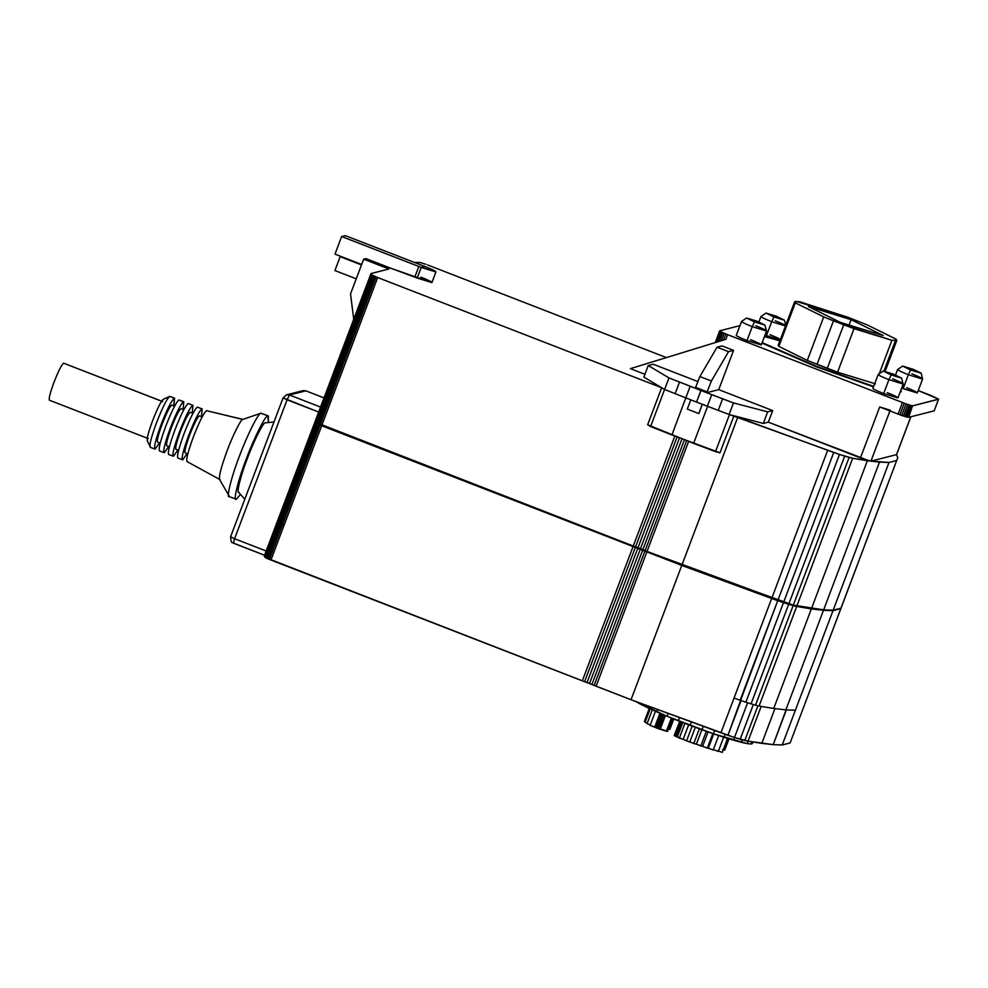 <?xml version="1.0" encoding="UTF-8"?>
<svg xmlns="http://www.w3.org/2000/svg" width="988" height="988" viewBox="0 0 988 988"><rect width="100%" height="100%" fill="white"/><g stroke="black" fill="none" stroke-linecap="round" stroke-linejoin="round"><path stroke-width="1.48" d="M265.253 422.827L273.972 421.987L265.253 422.827C263.413 421.888 253.496 441.685 247.222 458.815C253.496 441.685 263.413 421.888 265.253 422.827L265.463 422.815M268.291 415.899L260.98 413.206L268.291 415.899L268.415 422.518L267.884 415.886C265.673 414.762 253.768 438.511 246.234 459.062C238.182 479.748 232.76 501.842 236.379 499.236L235.65 498.952L236.379 499.236L240.516 494.432L236.379 499.236L229.068 496.556M173.493 456.258L177.877 450.059L173.493 456.258C171.937 455.184 173.937 447.008 179.52 431.707C173.937 447.008 171.937 455.184 173.493 456.258L168.639 454.468M179.52 431.707C185.546 416.281 189.955 407.488 192.734 405.315L188.14 403.536C185.349 405.698 180.952 414.503 174.913 429.916C169.343 445.218 167.33 453.406 168.886 454.468C167.33 453.406 169.343 445.218 174.913 429.916C180.952 414.503 185.349 405.698 188.14 403.536L192.734 405.315C189.955 407.488 185.546 416.281 179.52 431.707M155.091 449.12L159.463 442.92L155.091 449.12C153.523 448.046 155.536 439.87 161.106 424.568C155.536 439.87 153.523 448.046 155.091 449.12L150.225 447.329M150.485 447.329C148.929 446.267 150.929 438.079 156.512 422.778C162.538 407.352 166.947 398.559 169.738 396.386L174.592 398.189L173.839 405.883L174.333 398.176C171.554 400.35 167.145 409.143 161.106 424.568C167.145 409.143 171.554 400.35 174.333 398.176L169.738 396.386C166.947 398.559 162.538 407.352 156.512 422.778C150.929 438.079 148.929 446.267 150.485 447.329L147.212 440.685M171.9 405.129L174.53 406.216L171.714 405.117C169.689 406.698 166.478 413.095 162.094 424.309C158.043 435.436 156.573 441.389 157.71 442.167C156.573 441.389 158.043 435.436 162.094 424.309C166.478 413.095 169.689 406.698 171.714 405.117C169.689 406.698 166.478 413.095 162.094 424.309C158.043 435.436 156.573 441.389 157.71 442.167C156.573 441.389 158.043 435.436 162.094 424.309C166.478 413.095 169.689 406.698 171.714 405.117L174.555 406.154M63.59 363.176L162.514 401.548L63.59 363.176C61.565 364.757 58.354 371.155 53.97 382.368C49.906 393.496 48.449 399.448 49.585 400.226C48.449 399.448 49.906 393.496 53.97 382.368C58.354 371.155 61.565 364.757 63.59 363.176L162.699 401.56M164.292 452.689L168.676 446.49L164.292 452.689C162.724 451.615 164.737 443.439 170.307 428.137C164.737 443.439 162.724 451.615 164.292 452.689L159.439 450.899M170.307 428.137C176.346 412.712 180.755 403.919 183.533 401.746L178.939 399.955C176.148 402.128 171.739 410.934 165.712 426.347C160.13 441.648 158.129 449.836 159.686 450.899C158.129 449.836 160.13 441.648 165.712 426.347C171.739 410.934 176.148 402.128 178.939 399.955L183.533 401.746C180.755 403.919 176.346 412.712 170.307 428.137M190.116 412.268L192.932 413.355L190.116 412.268C188.091 413.836 184.88 420.233 180.495 431.447C176.444 442.587 174.987 448.54 176.111 449.305C174.987 448.54 176.444 442.587 180.495 431.447C184.88 420.233 188.091 413.836 190.116 412.268L192.956 413.305M180.915 408.686L183.731 409.785L180.915 408.686C178.89 410.267 175.679 416.664 171.294 427.878C167.244 439.018 165.774 444.971 166.91 445.736C165.774 444.971 167.244 439.018 171.294 427.878C175.679 416.664 178.89 410.267 180.915 408.686L183.756 409.724M199.317 415.837L202.132 416.924L199.317 415.837C197.291 417.418 194.08 423.815 189.696 435.029C194.08 423.815 197.291 417.418 199.317 415.837L202.157 416.874M182.694 459.828L187.078 453.628L182.694 459.828C181.137 458.765 183.138 450.577 188.72 435.276C183.138 450.577 181.137 458.765 182.694 459.828L177.84 458.037M188.72 435.276C194.747 419.851 199.156 411.057 201.947 408.884L197.341 407.105C194.562 409.279 190.153 418.072 184.114 433.485C178.544 448.787 176.531 456.975 178.087 458.037C176.531 456.975 178.544 448.787 184.114 433.485C190.153 418.072 194.562 409.279 197.341 407.105L201.947 408.884C199.156 411.057 194.747 419.851 188.72 435.276M243.048 419.418L206.541 410.675L242.739 419.443L260.98 413.206C258.77 412.082 246.864 435.832 239.343 456.382C246.864 435.832 258.77 412.082 260.98 413.206L267.884 415.886C265.673 414.762 253.768 438.511 246.234 459.062C238.182 479.748 232.76 501.842 236.379 499.236M229.475 496.569C225.857 499.175 231.278 477.068 239.343 456.382C231.278 477.068 225.857 499.175 229.475 496.569L219.497 479.365M758.883 321.952L761.056 316.444C760.772 317.012 764.329 318.778 771.714 321.705C764.329 318.778 760.772 317.012 761.056 316.444L766.021 313.06L776.531 316.296L784.435 320.198L773.913 316.963L766.021 313.06L773.913 316.963L771.714 321.705L773.913 316.963L784.435 320.198L776.531 316.296L766.021 313.06M765.033 335.043L766.453 335.599L771.714 321.705L766.453 335.599L765.033 335.043M906.651 387.716C914.024 390.655 917.58 392.409 917.309 392.989L901.686 388.049L903.106 388.617L908.367 374.724C900.982 371.784 897.425 370.031 897.709 369.45L897.709 369.45C897.425 370.031 900.982 371.784 908.367 374.724L910.566 369.981L902.674 366.079L913.184 369.314L921.088 373.217L910.566 369.981L908.367 374.724L922.557 379.096L921.174 373.106L913.184 369.314L902.674 366.079L910.566 369.981L921.088 373.217M895.536 374.971L897.586 369.537L902.674 366.079M736.245 335.364L741.605 321.384C741.333 321.964 744.89 323.718 752.263 326.658C744.89 323.718 741.333 321.964 741.605 321.384L746.582 318L757.092 321.236L764.984 325.138L754.474 321.903L746.582 318L754.474 321.903L752.263 326.658L754.474 321.903L764.984 325.138L757.092 321.236L746.582 318M736.356 335.278C736.085 335.858 739.642 337.612 747.014 340.551L752.263 326.658L747.014 340.551C739.642 337.612 736.085 335.858 736.356 335.278M872.898 388.37L878.258 374.403C877.986 374.983 881.543 376.737 888.916 379.676C881.543 376.737 877.986 374.983 878.258 374.403L883.235 371.019L893.745 374.254L901.636 378.157L891.127 374.921L883.235 371.019L891.127 374.921L888.916 379.676L891.127 374.921L901.636 378.157L893.745 374.254L883.235 371.019M873.009 388.296C872.737 388.877 876.294 390.631 883.667 393.557L888.916 379.676L883.667 393.557C876.294 390.631 872.737 388.877 873.009 388.296M764.44 336.599L779.878 340.835L764.44 336.599M900.76 390.495L901.328 391.754M422.419 265.55L424.877 266.488C432.522 269.526 436.214 271.354 435.918 271.947L421.209 267.415L417.183 278.073L431.904 282.605L435.918 271.947C436.214 271.354 432.522 269.526 424.877 266.488L422.419 265.55M427.434 264.883L666.394 357.594L427.434 264.883M414.528 262.487L419.9 262.462L425.853 264.29L419.9 262.462L414.528 262.487M315.184 421.296L371.006 273.553L388.963 268.995L371.006 273.553L315.184 421.296L315.876 422.456L681.955 564.975L793.315 605.125L823.659 609.843L833.18 610.189L841.035 608.188L897.771 457.617L896.499 454.641L870.984 461.137L889.002 462.458L896.857 460.457L889.002 462.458L833.18 610.189L889.002 462.458L879.481 462.112L823.659 609.843L879.481 462.112L867.365 460.717L811.531 608.447L867.365 460.717L852.681 458.271L796.859 606.002L852.681 458.271L849.137 457.395L793.315 605.125L849.137 457.395L844.678 456.098L788.856 603.829L844.678 456.098L839.479 454.443L783.657 602.174L839.479 454.443L833.736 452.479L777.914 600.21L833.736 452.479L827.672 450.306L771.85 598.036L827.672 450.306L737.777 417.245L681.955 564.975L737.777 417.245L733.961 415.763L719.968 452.813L671.902 434.967L650.598 426.52L664.603 389.47L661.651 387.716L377.675 277.542L321.853 425.272L377.675 277.542L376.144 276.936L320.322 424.667L376.144 276.936L374.748 276.344L318.926 424.074L374.748 276.344L373.55 275.8L317.728 423.531L373.55 275.8L372.612 275.331L316.79 423.074L372.612 275.331L371.982 274.973L316.16 422.703L371.982 274.973L315.876 422.456L371.698 274.726L371.006 273.553L371.982 274.973L377.675 277.542L661.651 387.716L647.659 424.766L661.651 387.716L664.603 389.47L661.651 387.716L664.603 389.47L668.975 377.898L701.035 390.458L695.293 388.222L701.035 390.458L696.54 402.067L686.005 397.966L696.54 402.067L700.912 390.482L668.975 377.898L648.239 365.535L668.975 377.898L664.603 389.47L675.125 393.669L664.603 389.47L650.598 426.52L647.659 424.766L693.613 443.377L707.606 406.327L693.613 443.377L715.497 451.652L719.968 452.813L733.961 415.763L729.502 414.602L715.497 451.652L729.502 414.602L839.479 454.443L852.681 458.271L869.724 460.988L768.331 422.16L763.292 423.444L729.119 414.503L696.54 402.067L700.912 390.495L733.491 402.919L767.664 411.86L772.702 410.588L768.331 422.16L860.449 457.901L879.703 406.957L890.213 410.193L879.703 406.957L898.104 414.096L879.703 406.957L860.449 457.901L870.959 461.137L890.213 410.193L870.959 461.137L896.499 454.641L897.771 457.617L803.232 708.223L841.01 608.2L833.18 610.189L823.659 609.843L796.859 606.002L788.856 603.829L647.054 551.44L688.611 441.438L647.054 551.44L645.115 550.575L686.635 440.673L645.115 550.575L642.879 549.637L684.388 439.808L642.879 549.637L640.471 548.673L681.967 438.87L640.471 548.673L637.989 547.735L679.485 437.906L637.989 547.735L635.543 546.858L677.064 436.968L635.543 546.858L633.246 546.08L674.804 436.091L633.246 546.08L321.853 425.272L316.16 422.703L315.184 421.296M420.851 277.134C428.496 280.184 432.188 282 431.904 282.605L391.26 268.403L414.787 277.122L418.813 266.464L421.246 267.402L341.638 236.527L334.994 254.126L361.657 264.463L334.994 254.126L341.638 236.527L421.246 267.402L418.813 266.464L414.787 277.122L417.183 278.073L421.209 267.415L418.813 266.464L435.918 271.947M424.84 266.488L421.234 267.402L424.84 266.488L421.234 267.402L424.84 266.488L345.244 235.613L341.638 236.527L345.244 235.613L424.84 266.488M930.634 395.361L938.6 399.127L934.142 410.847L908.614 417.331L898.104 414.096L899.92 414.787L904.292 403.215L902.476 402.524L898.104 414.096L902.476 402.524L904.292 403.215L899.92 414.787L901.723 415.442L906.095 403.857L904.292 403.215L906.095 403.857L901.723 415.442L903.44 416.022L907.811 404.45L906.095 403.857L907.811 404.45L903.44 416.022L904.996 416.528L909.368 404.944L907.811 404.45L909.368 404.944L904.996 416.528L906.329 416.924L910.714 405.339L909.368 404.944L910.714 405.339L906.329 416.924L907.416 417.195L911.788 405.611L910.714 405.339L911.788 405.611L907.416 417.195L908.182 417.331L912.554 405.759L911.788 405.611L912.554 405.759L908.182 417.331L912.554 405.759L908.614 417.331L934.142 410.847L938.526 399.263L912.986 405.759L938.6 399.127L918.297 390.581L930.634 395.361M721.413 340.699L724.216 333.302L722.747 332.647L719.474 341.305L722.747 332.647L719.746 330.782L739.901 325.657L719.746 330.782L715.287 342.503L719.659 330.918L715.67 342.503L719.943 331.19L720.561 331.573L716.547 342.219L720.561 331.573L721.512 332.067L717.831 341.811L721.512 332.067L724.216 333.302L721.413 340.699M723.587 340.033L725.871 333.981L724.216 333.302L725.871 333.981L723.587 340.033M725.884 339.316L727.637 334.685L725.871 333.981L902.476 402.524L727.637 334.685L725.884 339.316L630.393 368.648L725.884 339.316M873.478 386.827L816.36 366.795L761.995 343.071L816.36 366.795L873.478 386.827M769.998 334.697C777.371 337.637 780.928 339.39 780.656 339.971L766.453 335.599L780.656 339.971M750.547 339.65C757.932 342.589 761.476 344.343 761.205 344.923L747.014 340.551L761.328 344.837L766.577 330.943L752.263 326.658L766.453 331.029L764.984 325.138M887.199 392.668C894.585 395.595 898.129 397.361 897.857 397.929L883.667 393.557L897.981 397.855L903.23 383.962L888.916 379.676L903.106 384.036L901.636 378.157M697.899 381.566L653.278 364.251L648.239 365.535L653.278 364.251L697.899 381.566M643.867 377.107L648.239 365.535L643.867 377.107L661.651 387.716L643.867 377.107M685.783 397.868L675.125 393.669L679.497 382.097L675.125 393.669L685.783 397.88L690.155 386.296L671.902 434.967L685.783 397.868M701.035 390.458L706.79 392.693L707.124 391.841L695.614 387.37L695.293 388.222L699.875 376.551L717.041 347.208L722.067 345.924L717.041 347.208L728.539 351.666L733.578 350.382L722.067 345.924L733.578 350.382L728.539 351.666L711.372 381.01L706.79 392.693L718.733 389.643L733.578 350.382L718.733 389.643L772.702 410.588L718.733 389.643L706.79 392.693L701.035 390.458M690.81 399.831L687.29 409.094L698.788 413.564L702.307 404.29L698.837 413.552L702.332 404.29L698.837 413.552L687.29 409.094L690.81 399.831M717.041 347.208L699.875 376.551L711.372 381.01L728.539 351.666L717.041 347.208M699.875 376.551L695.614 387.37L707.124 391.841L711.372 381.01L699.875 376.551M630.393 368.648L644.929 374.291L630.393 368.648M807.282 360.435L817.027 364.399L833.477 320.865L823.733 316.901L807.282 360.435L823.733 316.901L795.315 302.847L794.673 301.686L796.13 301.315L847.803 317.222L867.785 325.163L896.202 339.217L896.832 340.378L891.892 340.317L854.04 328.658L833.477 320.865L817.027 364.399L827.265 368.376L843.715 324.842L827.265 368.376L837.589 372.192L854.04 328.658L837.589 372.192L875.442 383.85L837.589 372.192L807.282 360.435L778.865 346.38L795.315 302.847L778.865 346.38L807.282 360.435M879.283 373.686L891.892 340.317L879.283 373.686M883.927 371.056L895.375 340.749L883.927 371.056M840.43 322.384L883.173 335.55L851.076 319.68L808.345 306.515L840.43 322.384L808.345 306.515L851.076 319.68L849.05 325.04L851.076 319.68L883.173 335.55L840.43 322.384M885.137 371.34L896.832 340.378L885.137 371.34M767.664 411.86L733.491 402.919L729.119 414.503L763.292 423.444L767.664 411.86L763.292 423.444L768.331 422.16L772.702 410.588L767.664 411.86M733.491 402.919L722.599 398.819L718.227 410.391L729.119 414.503L733.491 402.919M722.599 398.819L711.731 394.669L707.359 406.241L718.227 410.391L722.599 398.819M711.731 394.669L700.912 390.495L696.54 402.067L707.359 406.241L711.731 394.669M910.8 416.775L896.499 454.641L910.8 416.775M778.223 345.207L794.673 301.686L778.223 345.207L778.865 346.38L778.223 345.207M795.315 302.847L823.733 316.901L843.715 324.842L891.892 340.317L896.832 340.378L896.202 339.217L867.785 325.163L847.803 317.222L799.625 301.748L794.673 301.686L795.315 302.847M873.651 386.357L816.533 366.338L762.168 342.601L816.533 366.338L873.651 386.357M892.448 378.774C899.833 381.701 903.39 383.468 903.106 384.036M755.795 325.756C763.181 328.695 766.737 330.449 766.453 331.029M911.899 373.822C919.272 376.761 922.829 378.515 922.557 379.096L908.367 374.724L903.106 388.617L917.309 392.989L922.557 379.096M775.247 320.804C782.62 323.743 786.176 325.497 785.905 326.077L771.714 321.705L785.905 326.077M786.016 325.941L784.435 320.198M356.236 278.826L334.907 270.551L356.236 278.826M756.87 705.494L754.19 704.765L756.87 705.494M760.093 706.21L773.74 708.47L760.093 706.21M774.259 708.532L785.868 709.878L774.259 708.532M786.065 709.878L795.377 710.224L833.008 610.658L823.486 610.312L785.868 709.878L823.486 610.312L811.358 608.904L773.74 708.47L811.358 608.904L796.686 606.459L759.068 706.037L796.686 606.459L793.142 605.582L755.524 705.148L793.142 605.582L788.683 604.286L751.053 703.864L748.929 703.184L752.288 704.209L751.053 703.864L788.683 604.286L783.484 602.631L745.854 702.196L742.63 701.11L746.78 702.493L745.854 702.196L783.484 602.631L777.729 600.679L740.111 700.245L734.047 698.059L740.617 700.418L777.729 600.679L771.665 598.493L734.047 698.059L771.665 598.493L793.142 605.582L811.358 608.904L833.008 610.658L840.862 608.657L833.008 610.658L795.377 710.224L786.065 709.878L795.377 710.224L782.249 744.952L773.221 744.643L748.04 741.148L734.479 737.505L631.023 699.739L265.241 557.467L264.265 556.059L315.011 421.753L315.777 421.555L315.011 421.753L315.703 422.926L278.085 522.491L284.05 525.307L321.68 425.742L320.149 425.124L282.519 524.702L320.149 425.124L318.754 424.544L281.123 524.109L318.754 424.544L317.556 424L279.925 523.566L317.556 424L316.617 423.531L278.987 523.097L316.617 423.531L315.987 423.16L278.369 522.738L315.703 422.926L681.769 565.445L771.665 598.493L681.769 565.445L321.68 425.742L284.05 525.307L278.085 522.491L284.05 525.307L278.085 522.491L315.703 422.926L315.011 421.753L264.265 556.059L264.957 557.22L278.085 522.491L265.241 557.467L278.369 522.738L265.241 557.467L265.871 557.837L278.987 523.097L265.871 557.837L266.797 558.294L279.925 523.566L266.797 558.294L268.007 558.838L281.123 524.109L268.007 558.838L269.403 559.43L282.519 524.702L269.403 559.43L270.922 560.035L284.05 525.307L270.922 560.035L582.327 680.843L633.073 546.549L582.327 680.843L584.612 681.621L635.37 547.327L584.612 681.621L587.07 682.498L637.816 548.204L587.07 682.498L589.552 683.437L640.298 549.143L589.552 683.437L591.96 684.4L642.706 550.094L591.96 684.4L594.183 685.339L644.929 551.032L594.183 685.339L596.122 686.203L646.868 551.897L596.122 686.203L631.023 699.739L681.769 565.445L631.023 699.739L720.919 732.8L734.047 698.059L720.919 732.8L727.934 735.307L741.062 700.578L742.63 701.11L740.617 700.418L742.63 701.11L740.617 700.418L727.934 735.307L734.479 737.505L747.595 702.777L748.929 703.184L746.78 702.493L748.929 703.184L746.78 702.493L747.595 702.777L734.479 737.505L740.185 739.271L753.313 704.53L754.19 704.765L752.288 704.209L754.19 704.765L752.288 704.209L753.313 704.53L740.185 739.271L744.791 740.506L757.92 705.765L744.791 740.506L748.04 741.148L761.168 706.42L748.04 741.148L761.797 743.371L774.913 708.643L761.797 743.371L773.221 744.643L786.065 709.878M797.242 606.447L794.685 605.459L797.242 606.447M353.729 319.285L350.53 293.905L363.658 259.177L388.963 268.995L363.658 259.177L365.943 258.597L363.658 259.177L350.53 293.905L353.729 319.285M361.485 264.932L340.156 256.658L334.907 270.551L340.156 256.658L361.485 264.932M340.984 256.448L340.156 256.658L340.984 256.448M391.26 268.403L365.943 258.597L391.26 268.403M790.116 742.964L782.249 744.952L790.116 742.964L803.232 708.223L790.116 742.964M773.221 744.643L782.249 744.952L795.377 710.224L786.337 709.915L773.221 744.643M283.124 397.843L286.508 394.817L289.472 395.002L305.848 390.84L302.871 390.655L305.885 390.84L324.027 397.892L305.848 390.84L289.472 395.002L287.076 399.794L283.087 397.88L319.285 412.292L287.076 399.794L289.472 395.002L286.508 394.817L283.124 397.843M234.576 538.732L287.076 399.794L234.576 538.732L230.587 536.805L234.576 538.732L233.427 543.19L234.576 538.732L266.785 551.23L234.576 538.732M305.922 390.865L324.027 397.88M321.68 407.501L289.472 395.002L321.68 407.501M220.052 479.637C218.212 478.365 220.583 468.695 227.166 450.614C232.612 435.77 241.208 418.616 242.801 419.431C241.208 418.616 232.612 435.77 227.166 450.614C220.583 468.695 218.212 478.365 220.052 479.637L187.004 461.581M187.288 461.618C185.732 460.544 187.745 452.356 193.315 437.054C199.354 421.641 203.763 412.848 206.541 410.675C203.763 412.848 199.354 421.641 193.315 437.054C187.745 452.356 185.732 460.544 187.288 461.618M242.801 419.431L206.541 410.675M201.441 416.59L202.194 408.896L201.441 416.59M185.312 452.887C184.188 452.109 185.645 446.156 189.696 435.029C185.645 446.156 184.188 452.109 185.312 452.887M202.194 408.896L197.341 407.105M183.039 409.452L183.793 401.758L183.039 409.452M183.793 401.758L178.939 399.955M163.378 399.238C161.106 401.017 157.5 408.205 152.56 420.826C148.002 433.349 146.36 440.043 147.632 440.92C146.36 440.043 148.002 433.349 152.56 420.826C157.5 408.205 161.106 401.017 163.378 399.238L169.738 396.386L174.592 398.189M160.179 443.192L157.71 442.167M192.24 413.021L192.993 405.327L192.24 413.021M192.993 405.327L188.14 403.536M233.477 543.202L264.562 555.256L232.476 542.696C231.476 543.005 230.846 541.041 230.587 536.805L283.087 397.88L286.508 394.817L302.871 390.655L305.885 390.84M239.01 492.296C235.996 494.469 240.504 476.055 247.222 458.815C240.504 476.055 235.996 494.469 239.01 492.296M674.174 735.48L679.769 721.388L674.705 735.887L680.127 721.536L675.187 736.134L680.633 721.722L675.187 736.134L675.804 736.406L681.251 721.969L675.804 736.406L676.508 736.702L681.967 722.24L676.508 736.702L677.286 737.011L682.745 722.549L677.286 737.011L679.324 738.11L684.894 723.377L679.324 738.11L683.19 739.296L688.661 724.834L683.19 739.296L686.561 740.877L692.131 726.143L686.561 740.877L689.846 741.79L695.317 727.316L689.846 741.79L693.786 743.519L699.356 728.811L693.786 743.519L696.404 744.137L701.838 729.724L696.404 744.137L700.788 745.977L706.321 731.305L700.788 745.977L702.629 746.261L708.05 731.91L702.629 746.261L707.334 748.151L712.83 733.59L707.334 748.151L708.359 748.101L713.731 733.899L708.359 748.101L713.225 749.978L718.684 735.541L713.225 749.978L686.561 740.877L674.174 735.48M713.324 749.583L718.301 751.423L723.685 737.196L718.301 751.423L713.324 749.583M717.696 750.757L722.29 752.387L727.576 738.394L722.29 752.387L717.696 750.757M668.468 729.07L669.246 729.268L673.211 718.758L669.246 729.268L673.557 718.906L669.889 729.305L673.791 718.992L669.889 729.305L668.468 729.07M644.386 721.401L649.277 708.458L644.386 721.401L645.3 721.808L644.386 721.401M645.102 722.314L650.19 708.878L645.102 722.314L647.239 723.228L645.102 722.314M647.066 723.673L652.302 709.841L647.066 723.673L650.265 724.994L647.066 723.673M650.116 725.39L655.452 711.274L650.116 725.39L654.674 727.168L659.935 713.225L654.674 727.168L660.453 713.435L655.168 727.403L655.785 727.674L661.071 713.707L655.785 727.674L656.489 727.971L661.775 714.003L656.489 727.971L657.255 728.28L662.528 714.324L657.255 728.28L658.033 728.576L663.294 714.657L658.033 728.576L658.811 728.848L664.047 714.979L658.811 728.848L659.539 729.107L664.763 715.275L659.539 729.107L660.194 729.305L665.393 715.547L660.194 729.305L666.406 731.157L671.371 718.004L666.406 731.157L671.828 718.202L666.888 731.281L672.173 718.338L667.592 731.379L672.47 718.461L667.592 731.379L650.116 725.39M722.574 749.682L724.735 750.164L729.02 738.839L724.735 750.164L722.574 749.682M635.445 701.356L640.656 704.271L640.99 703.407L640.656 704.271L647.869 707.816L648.486 706.161L647.869 707.816L656.785 711.866L657.662 709.532L656.785 711.866L667.061 716.263L668.147 713.398L667.061 716.263L678.324 720.832L679.546 717.584L678.324 720.832L690.106 725.39L691.415 721.944L690.106 725.39L701.974 729.774L703.283 726.316L701.974 729.774L713.447 733.8L714.695 730.503L713.447 733.8L724.105 737.332L725.241 734.343L724.105 737.332L733.516 740.21L734.541 737.53L733.516 740.21L741.333 742.334L742.284 739.827L741.333 742.334L747.237 743.631L748.163 741.173L747.237 743.631L750.991 744.026L751.856 741.766L750.991 744.026L752.486 743.532L753.078 741.963L752.486 743.532L750.991 744.026L747.237 743.631L713.447 733.8L667.061 716.263L635.445 701.356M273.972 421.975L265.364 422.815M910.874 416.763L896.585 454.579M185.127 452.875L187.794 453.912M166.725 445.736L169.393 446.761M175.926 449.305L178.593 450.343M49.4 400.214L148.323 438.598M238.466 492.148L244.802 499.175"/></g></svg>
